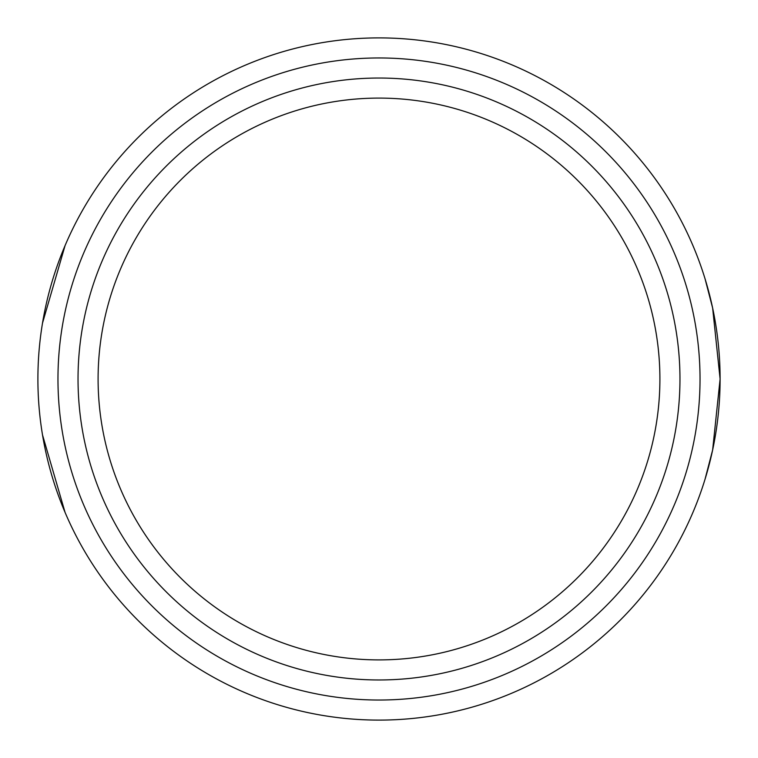<?xml version="1.0" encoding="UTF-8"?>
<svg xmlns="http://www.w3.org/2000/svg" width="758" height="758" viewBox="0 0 758 758"><rect width="100%" height="100%" fill="white"/><g stroke="black" fill="none" stroke-linecap="round" stroke-linejoin="round"><path stroke-width="1.14" d="M379 679.973A300.973 300.973 0 0 0 639.648 228.518A300.973 300.973 0 0 0 118.352 228.518A300.973 300.973 0 0 0 379 679.973M379 659.905A280.905 280.905 0 0 1 135.729 238.543A280.905 280.905 0 0 1 622.271 238.543A280.905 280.905 0 0 1 379 659.905M379 720.1A341.1 341.1 0 0 0 674.402 208.45A341.1 341.1 0 0 0 83.598 208.45A341.1 341.1 0 0 0 379 720.1M379 700.032A321.032 321.032 0 0 1 100.975 218.484A321.032 321.032 0 0 1 657.025 218.484A321.032 321.032 0 0 1 379 700.032M42.514 434.921L65.055 512.361L42.514 434.921M42.514 323.079L65.055 245.639L42.514 323.079M705.016 278.679L712.643 308.051L720.1 379L712.643 449.949L705.016 479.321L712.643 449.949L720.1 379L712.643 308.051L705.016 278.679"/></g></svg>
